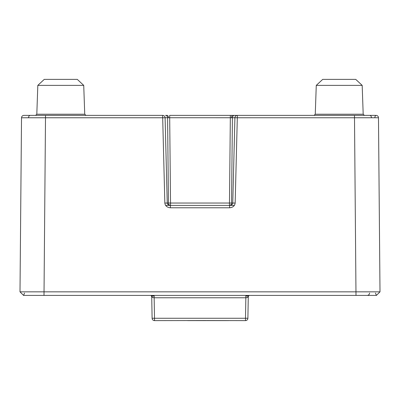 <?xml version="1.0" encoding="UTF-8"?>
<svg xmlns="http://www.w3.org/2000/svg" width="400" height="400" viewBox="0 0 400 400"><rect width="100%" height="100%" fill="white"/><g stroke="black" fill="none" stroke-linecap="round" stroke-linejoin="round"><path stroke-width="0.6" d="M167.265 115.385L165.51 115.385A2.4 2.08 90 0 1 167.59 117.745L168.465 117.735A2.4 1.2 -90 0 0 167.265 115.385L165.51 115.385M165.61 205.4L234.39 205.4L229.595 205.4L229.595 207.78C232.895 207.49 234.75 205.915 235.16 203.065L232.76 203.025L234.91 117.725L237.31 117.765L235.16 203.065M230.335 115.385L237.31 115.385L230.335 115.385L230.335 117.745L231.535 117.735A2.4 1.2 -90 0 1 232.735 115.385L169.665 115.385L170.525 203.04L229.475 203.04L230.335 117.745L168.465 117.735M205.97 320.535L154.505 320.62A2.4 2.4 0 0 1 152.105 318.26L151.71 295.795M369.755 115.385L354.48 115.385L369.755 115.385A2.4 1.695 90 0 1 371.45 117.755L237.31 117.765L237.31 115.385L376.08 115.385A2.4 1.2 90 0 0 374.88 117.745M379.225 203.065L378.48 117.765A2.4 2.4 0 0 0 376.08 115.385A2.4 2.4 0 0 1 378.48 117.765L371.45 117.755M164.84 203.065L162.69 117.765L165.09 117.725L167.24 203.025L164.84 203.065C165.25 205.915 167.105 207.49 170.405 207.78L170.405 205.4C167.98 204.78 166.92 203.99 167.24 203.025M20.775 203.065L21.52 117.765A2.4 2.4 0 0 1 23.92 115.385L162.69 115.385L162.69 117.765L21.52 117.765L20 291.845L380 291.845L376.43 295.415L23.57 295.415L20 291.845M37.82 85.375L44.25 79.38L77.3 79.38L83.73 85.375L37.82 85.375L36.81 114.225L35.615 115.385L45.52 115.385L44.005 295.415M316.27 85.375L322.7 79.38L355.75 79.38L362.18 85.375L316.27 85.375L315.26 114.225L363.19 114.225L364.385 115.385L354.48 115.385L364.385 115.385M151.735 295.415L151.78 295.8L150.97 295.46L152.365 297.375L154.145 297.775L154.505 318.26L245.495 318.26L245.495 320.62L206.56 320.545M234.91 117.725A2.4 2.4 0 0 1 237.31 115.385L232.735 115.385M376.08 115.385A2.4 2.4 0 0 1 378.48 117.765L380 291.845M234.39 205.4L229.595 205.4C231.72 205.065 232.775 204.27 232.76 203.025M245.855 295.415L245.855 297.775L247.635 297.375L248.275 296.4L247.895 318.26L248.29 295.795L248.275 296.4L248.68 295.645L248.22 295.8L249.63 295.415M228.75 320.62L187.61 320.62M24.565 293.06L23.57 295.415M376.43 295.415L375.435 293.06M249.03 295.46L248.275 296.4L248.375 295.78M248.265 295.415L248.22 295.8L245.785 296.105M247.635 297.375L248.22 295.8M151.32 295.645L151.78 295.8L152.365 297.375M154.145 295.415L154.145 297.775L245.855 297.775L245.495 318.26L247.895 318.26A2.4 2.4 0 0 1 245.495 320.62A2.4 2.4 0 0 0 247.895 318.26M154.215 296.105L151.78 295.8M151.725 296.4L151.625 295.78M30.245 115.385A2.4 1.695 90 0 0 28.55 117.755M36.81 114.225L84.74 114.225L85.94 115.385M167.24 203.04L168.45 203.04L167.59 117.745L165.09 117.745M355.995 295.415L354.48 115.385M229.595 207.78L170.405 207.78M234.91 117.745L232.41 117.745L231.55 203.04L232.76 203.04M170.525 203.04L170.525 205.4A2.4 2.08 90 0 1 168.45 203.04L170.525 203.04M229.475 203.04L229.475 205.4A2.4 2.08 -90 0 0 231.55 203.04L229.475 203.04M23.92 115.385A2.4 2.4 0 0 0 21.52 117.765M231.535 117.735L232.41 117.745A2.4 2.08 90 0 1 234.49 115.385M152.105 318.26L154.505 318.26L154.505 320.62A2.4 2.4 0 0 1 152.105 318.26M315.26 114.225L314.06 115.385M362.18 85.375L363.19 114.225M83.73 85.375L84.74 114.225M165.09 117.725A2.4 2.4 0 0 0 162.69 115.385M369.57 293.06C369.42 294.48 368.62 295.265 367.17 295.415M150.97 295.46L150.37 295.415M248.68 295.645L248.275 296.4L248.68 295.645"/></g></svg>
